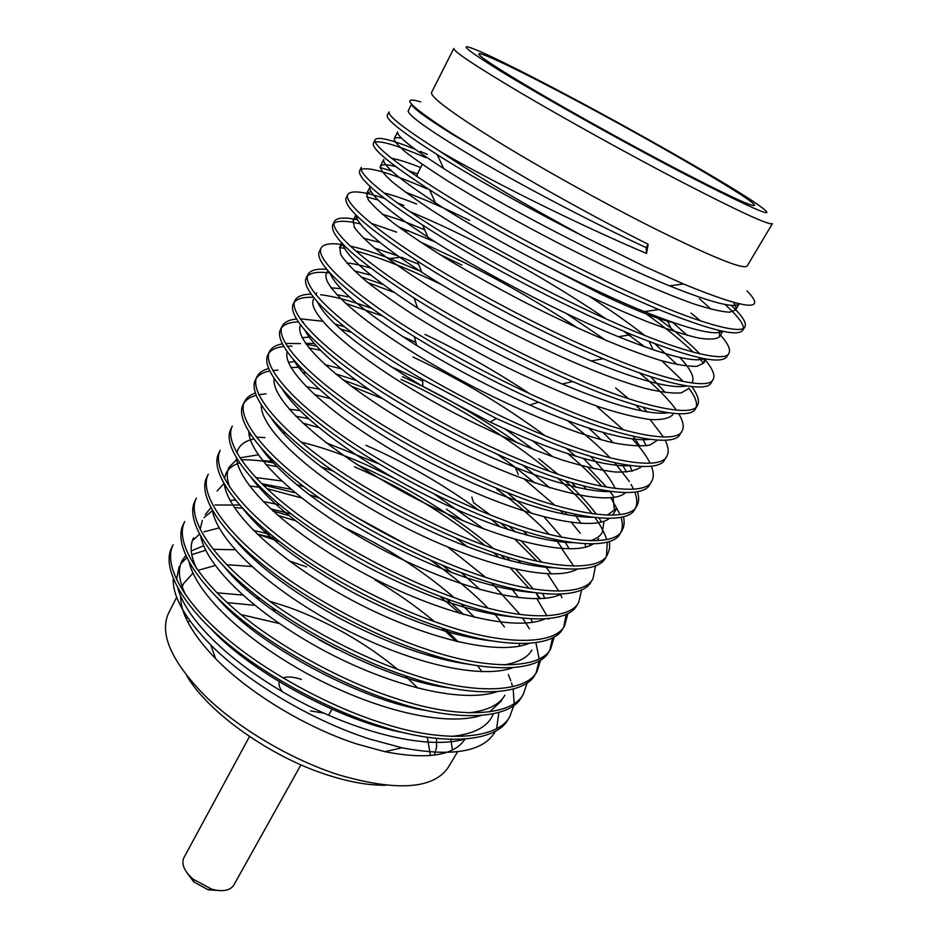 <?xml version="1.0" encoding="UTF-8"?>
<svg xmlns="http://www.w3.org/2000/svg" width="938" height="938" viewBox="0 0 938 938"><rect width="100%" height="100%" fill="white"/><g stroke="black" fill="none" stroke-linecap="round" stroke-linejoin="round"><path stroke-width="1.41" d="M220.547 890.654L208.095 889.752L193.756 881.872L186.334 871.836M300.934 764.822L233.761 885.155C230.138 890.608 222.834 891.968 211.847 889.247L192.911 879.07C184.176 871.062 181.163 863.957 183.883 857.731L249.496 736.541M282.279 691.74C279.125 687.249 278.258 683.603 279.688 680.789L279.97 680.32M282.948 677.998C287.345 676.321 293.5 676.79 301.415 679.417M186.205 618.763L187.319 617.145M227.219 602.618L254.749 605.303M270.859 608.961L276.616 610.579M385.753 785.223C369.42 785.493 350.554 782.257 329.132 775.515C271.621 757.74 208.377 712.88 186.814 675.852M187.893 622.199L189.91 620.862M240.996 614.566L279.149 623.489M177.774 588.02C186.345 619.854 230.83 664.151 297.287 700.111C362.127 734.501 428.15 749.591 465.049 739.109C454.074 755.7 427.341 759.897 384.861 751.69L356.698 743.963C305.894 727.478 248.91 692.889 215.611 658.652C192.29 634.381 180.612 613.616 180.6 596.345M182.171 586.801L183.531 583.6L192.911 573.2M197.859 570.386L215.212 565.52M226.82 564.676L251.806 566.517M457.545 751.772L448.364 767.202C433.637 789.081 397.196 791.672 339.052 774.952C291.261 759.674 238.709 728.603 205.164 695.996C171.455 661.407 159.226 633.854 168.488 613.335L176.661 597.178M217.065 592.816L242.778 595.079M256.414 597.764L260.318 598.679M269.464 601.106L289.127 607.437C329.144 622.164 365.257 642.776 397.501 669.263M173.272 578.852C172.569 596.568 185.056 618.588 210.733 644.91C247.632 682.196 312.096 720.642 369.783 739.074L401.992 747.785C453.077 757.283 484.243 751.701 495.499 731.054M306.609 566.904L289.139 560.912M496.659 728.521L498.864 712.458M481.991 671.784L477.63 665.722M456.29 641.451L441.904 627.979M434.411 621.542C416.449 606.569 396.598 592.664 374.848 579.813M651.16 226.89C601.141 201.623 540.112 167.621 496.507 140.782C452.057 113.099 430.401 97.013 431.515 92.545L453.793 48.483C453.464 51.402 476.012 66.34 521.434 93.296C565.954 119.525 627.721 153.75 677.869 179.955C737.936 211.085 769.453 225.648 772.408 223.643L747.14 266.064C743.154 269.827 711.156 256.766 651.16 226.89M648.135 244.232L646.528 253.448L646.188 247.632L648.135 244.232C599.112 219.773 539.233 186.639 494.467 159.272L452.468 133.817C409.671 106.076 399.084 95.43 420.728 101.89M747 290.886C767.647 312.061 746.472 309.763 683.462 283.991L644.277 266.333L583.155 236.142C527.508 208.06 470.688 176.039 437.225 154.641C402.543 132.481 385.893 119.407 387.253 115.397L389 111.892C387.711 115.82 404.595 128.905 439.664 151.17C491.641 181.491 579.109 224.874 646.528 253.448M677.846 170.54C617.626 138.918 541.472 96.168 500.728 71.218C460.933 46.443 455.493 40.522 484.407 53.443C503.952 62.4 531.295 76.189 566.423 94.808C634.768 130.992 717.887 178.22 751.819 200.462C786.279 223.725 761.621 213.758 677.846 170.54M673.332 322.637C658.241 319.401 633.854 309.774 600.191 293.782L538.002 261.538M570.374 97.493C652.989 141.122 757.318 201.799 754.445 205.41C751.819 206.841 724.394 193.932 672.171 166.683C628.952 143.96 576.002 114.635 537.603 92.17C498.324 69.037 478.732 56.268 478.826 53.888C479.893 51.391 519.945 70.737 570.374 97.493M513.907 705.259L509.932 716.304C498.946 738.816 445.867 743.928 383.021 723.315C328.804 706.677 261.116 669.427 221.028 633.467C181.691 598.854 163.318 563.609 173.155 544.744L171.713 547.628C161.84 566.587 180.143 601.903 219.422 636.55C259.451 672.534 327.081 709.773 381.285 726.352C444.108 746.906 497.222 741.677 508.267 719.071L508.267 719.059M253.389 530.322L270.789 534.508M279.606 541.578L257.2 534.097L275.502 538.342M583.155 236.142C526.089 205.316 478.263 176.989 439.664 151.17M731.183 305.272C742.404 315.954 746.965 323.118 744.889 326.764C742.509 335.523 695.316 322.461 629.855 292.363C573.798 267.025 497.832 227.019 448.587 196.699C400.491 167.175 372.081 144.804 375.083 139.797C377.522 136.315 390.876 139.469 415.147 149.271M420.212 151.37L427.376 154.43M744.889 326.764L742.873 330.094C738.546 337.199 710.488 330.352 658.711 309.563L627.721 296.091C564.84 267.928 476.398 220.383 429.487 189.711C390.372 164.244 371.659 148.767 373.347 143.268L375.083 139.809M375.188 142.037C381.496 140.641 398.357 145.836 425.758 157.596M720.501 335.089C728.146 343.754 730.937 349.815 728.885 353.298C725.871 363.088 678.197 351.375 612.889 321.98C556.938 297.276 481.546 257.458 432.957 226.691C385.495 196.769 357.824 173.413 361.329 167.374L359.617 170.798C357.554 177.962 378.553 196.054 422.639 225.061C470.09 256.18 551.814 299.843 610.79 325.65L631.614 334.596C689.477 357.777 721.228 365.117 726.891 356.592M380.101 167.515L391.674 171.033M361.142 169.426C368.728 166.589 390.7 173.049 427.06 188.819M705.482 360.18C712.845 369.185 715.377 375.634 713.068 379.515C709.433 390.302 661.313 379.913 596.146 351.199C540.3 327.128 465.483 287.485 417.539 256.297C370.686 225.976 343.742 201.67 347.74 194.623C350.601 190.039 362.807 191.282 384.357 198.352M397.431 202.995L403.926 205.492M713.068 379.503L711.11 382.763C707.299 392.975 664.268 384.709 603.216 358.726L594.071 354.834C539.28 331.384 464.732 291.964 417.293 261.045C367.262 228.075 343.519 207.064 346.052 198.012L347.74 194.623M366.723 196.957L377.979 199.993M409.765 211.566C430.014 219.914 451.553 229.88 474.382 241.441C519.394 264.27 563.304 290.112 606.136 318.955M691.869 386.655C697.978 395.168 699.83 401.417 697.45 405.415C693.194 417.176 644.629 408.089 579.637 380.042C523.885 356.581 449.63 317.114 402.32 285.504C356.077 254.808 329.824 229.576 334.315 221.556C336.648 217.581 344.34 216.983 357.401 219.727M371.143 223.303L396.563 232.132M419.884 241.734L463.395 262.101C501.49 281.095 539.678 303.103 577.937 328.136M697.45 405.415L695.504 408.628C691.177 420.517 642.565 411.583 577.585 383.619L572.719 381.543C523.216 360.45 459.21 326.916 414.08 298.003C356.698 260.494 329.555 236.118 332.65 224.897L334.315 221.556M333.846 223.408C337.657 220.43 346.439 220.594 360.215 223.889M439.125 254.104L461.836 265.044M678.76 413.775C683.274 421.361 684.353 427.118 682.008 431.023C677.166 443.733 628.167 435.9 563.328 408.511C507.693 385.647 433.989 346.356 387.288 314.347C341.643 283.276 316.083 257.153 321.042 248.16C323.528 243.857 330.997 242.731 343.449 244.759M350.167 246.061C361.189 248.523 374.391 252.674 389.762 258.536L419.884 270.988M682.008 431.011L680.085 434.2C675.172 447.027 626.127 439.359 561.311 412.04L538.482 402.214C495.592 382.962 454.215 361.118 414.35 336.66C349.675 296.736 313.362 262.359 319.401 251.466L321.042 248.16M339.521 247.562L344.422 248.336M355.514 250.833C379.573 257.399 408.276 268.667 441.599 284.624M665.194 440.239C668.536 447.133 669.052 452.491 666.742 456.325C661.313 469.961 611.916 463.372 547.241 436.604C491.711 414.326 418.547 375.212 372.468 342.816C327.397 311.393 302.505 284.378 307.934 274.459C310.302 270.25 316.552 268.549 326.67 269.335M361.048 276.898L383.232 284.589M666.742 456.325L664.843 459.468C659.355 473.221 609.899 466.772 545.236 440.098L496.354 418.489L422.604 379.433C343.836 333.389 299.07 291.272 306.304 277.73L307.934 274.459M307.347 276.206C310.865 272.559 318.357 271.469 329.824 272.946M367.919 282.619L394.03 292.363M651.382 466.163C653.845 472.506 653.938 477.571 651.664 481.335C645.672 495.885 595.865 490.48 531.354 464.345C475.929 442.642 403.305 403.703 357.824 370.92C313.327 339.157 289.092 311.287 294.966 300.465C297.264 296.326 302.646 294.227 311.111 294.169M320.655 294.731C334.268 296.42 351.387 301.004 372.023 308.508M651.664 481.335L649.788 484.442C643.726 499.098 593.871 493.845 529.384 467.792C473.971 446.148 401.405 407.233 356.006 374.403C311.58 342.605 287.427 314.629 293.36 303.689L294.966 300.465M294.344 302.165C297.581 298.483 303.959 296.877 313.491 297.334M345.43 303.314L382.645 316.012M637.453 491.629C639.224 497.539 638.989 502.346 636.75 506.051C630.207 521.481 580.024 517.26 515.666 491.735C460.359 470.583 388.262 431.82 343.367 398.662C299.421 366.582 275.842 337.879 282.15 326.154C284.378 322.086 289.115 319.717 296.373 319.049M300.054 318.826L322.508 321.218M335.288 324.196L344.422 326.764M636.75 506.051L634.897 509.123C628.284 524.659 578.054 520.578 513.719 495.123C458.436 474.053 386.386 435.302 341.573 402.109C297.698 369.982 274.201 341.186 280.556 329.344L282.15 326.154M281.517 327.831C284.519 324.138 290.077 322.156 298.19 321.898M302.294 321.898L303.326 321.933M340.494 328.992L351.574 332.392M623.477 516.674C624.708 522.231 624.216 526.839 622.011 530.486C614.918 546.784 564.371 543.7 500.177 518.761C444.987 498.16 373.406 459.573 329.086 426.063C285.703 393.655 262.746 364.155 269.487 351.551C271.645 347.552 275.889 344.996 282.244 343.871M285.422 343.414L300.5 343.589M306.128 344.281L316.481 346.134M622.011 530.486L620.182 533.523C613.03 549.926 562.425 546.983 498.254 522.126C443.088 501.584 371.565 463.02 327.315 429.463C283.991 397.02 261.116 367.415 267.916 354.716L269.487 351.562M268.831 353.192C271.657 349.511 276.593 347.271 283.628 346.485M287.145 346.204L292.07 346.145M308.883 347.916L320.397 350.273M609.501 541.355L609.594 548.624L607.437 554.639C599.828 571.781 548.918 569.812 484.887 545.459C429.815 525.397 358.75 486.974 314.992 453.124C272.137 420.412 249.801 390.114 256.965 376.666C259.052 372.738 262.921 370.029 268.573 368.564M299.48 368.634L302.071 369.056M342.827 379.855L368.904 389.551M607.437 554.639L605.631 557.641C597.952 574.888 546.995 573.048 483 548.777C427.939 528.774 356.921 490.375 313.233 456.478C270.461 423.73 248.195 393.339 255.406 379.784L256.965 376.666M256.297 378.284C258.982 374.602 263.426 372.175 269.64 370.991M272.712 370.51L277.894 370.1M302.493 372.304L306.14 373.007M350.753 385.952L382.493 398.65M595.571 565.684L593.039 578.523C584.902 596.486 533.652 595.607 469.797 571.828C414.842 552.283 344.269 514.024 301.063 479.846C258.747 446.828 237.009 415.769 244.584 401.499C246.612 397.63 250.176 394.828 255.265 393.092M593.039 578.523L591.245 581.49C583.049 599.558 531.752 598.807 467.921 575.1C412.978 555.613 342.476 517.389 299.339 483.164C257.082 450.111 235.426 418.958 243.048 404.583L244.584 401.499M243.915 403.082C246.46 399.424 250.516 396.856 256.086 395.367M258.806 394.722L265.982 393.808M454.883 597.858C400.045 578.828 329.977 540.745 287.321 506.239C245.522 472.928 224.37 441.13 232.343 426.04L230.818 429.088C222.81 444.284 243.88 476.176 285.609 509.522C328.194 544.063 398.204 582.123 453.031 601.094C516.697 624.239 568.322 623.934 577.022 605.069L578.793 602.137C570.163 620.909 518.573 621.085 454.883 597.858M302.693 423.026L318.99 427.646M567.936 613.37L564.711 625.482C555.589 645.039 503.683 646.247 440.156 623.571C385.436 605.033 315.86 567.127 273.732 532.315C232.448 498.723 211.882 466.198 220.242 450.31L218.73 453.335C210.323 469.305 230.818 501.924 272.043 535.551C314.113 570.398 383.63 608.293 438.327 626.76C501.83 649.377 553.772 648.029 562.964 628.378L562.976 628.366M256.391 437.12L264.915 437.647M425.606 648.967C371.014 630.922 301.919 593.179 260.318 558.063C219.527 524.201 199.524 490.973 208.271 474.311L206.782 477.301C198 494.045 217.933 527.367 258.654 561.264C300.183 596.404 369.22 634.135 423.8 652.121C487.139 674.199 539.397 671.854 549.058 651.441L550.794 648.568C541.179 668.888 488.968 671.116 425.606 648.967M241.207 459.843C250.54 459.573 261.245 460.57 273.31 462.856M265.782 464.556L276.886 466.596M411.243 674.059C356.768 656.494 288.154 618.904 247.057 583.506C206.77 549.387 187.319 515.466 196.429 498.055L194.963 500.998C185.806 518.503 205.188 552.505 245.416 586.66C286.442 622.093 354.998 659.66 409.46 677.166C472.623 698.728 525.174 695.398 535.305 674.234L537.017 671.397C526.945 692.467 474.429 695.679 411.243 674.059M263.05 484.958L295.177 492.825M249.508 485.919L259.029 487.232M266.943 488.675L301.485 497.914M527.238 682.7L523.404 693.979C512.863 715.776 460.066 719.95 397.044 698.833C342.698 681.738 274.553 644.324 233.972 608.633C194.154 574.267 175.254 539.678 184.727 521.528L183.273 524.448C173.753 542.68 192.595 577.351 232.343 611.752C272.864 647.478 340.951 684.869 395.285 701.905C458.283 722.964 511.116 718.672 521.716 696.782L523.404 693.968M215.083 505.007L239.765 505.054M272.993 511.069L289.045 515.583M234.207 507.446L242.649 508.232M277.765 515.337L295.505 520.742M319.131 529.431L320.843 530.122M724.945 304.428C737.209 315.449 743.365 323.364 743.4 328.148M691.025 313.034L700.639 320.984M657.937 318.24L671.104 328.347C682.794 337.598 692.373 346.099 699.83 353.861M646.388 314.042C665.382 327.655 681.035 340.377 693.323 352.219M698.529 357.519L703.594 363.276M623.969 331.384L644.852 346.919M661.888 360.825L683.415 381.578M688.785 388.062C694.941 396.235 697.426 402.508 696.254 406.893M639.306 372.796C656.237 386.773 668.606 399.236 676.415 410.176M615.68 387.969L628.53 398.72M635.671 405.11L641.803 410.938M650.128 419.556L663.459 437.014M597.002 406.705L623.465 429.874M632.235 438.832C640.631 447.895 646.575 456.032 650.093 463.22M577.292 424.199L577.902 424.41M424.949 334.385C459.749 350.835 494.689 370.639 529.806 393.796M567.396 420.564C583.835 433.063 598.092 445.491 610.169 457.85M614.789 462.774L629.398 481.557M631.098 484.395L633.584 489.202M634.792 492.087C637.125 498.301 637.43 503.448 635.718 507.517M566.142 448.141L575.756 456.243M588.009 467.394L606.64 487.244M609.911 491.36L614.226 497.339M412.908 357.015C459.339 378.776 503.401 405.017 545.107 435.736M567.982 453.793C581.138 464.779 592.394 475.613 601.762 486.33M610.826 497.797L620.17 514.587M621.073 517.26C622.785 523.087 622.762 527.977 621.003 531.94M402.472 376.642C441.646 394.64 480.045 416.789 517.694 443.111M538.787 458.717L557.629 474.065M564.946 480.526C577.796 492.122 588.255 503.366 596.334 514.27M598.948 517.987L601.528 522.009M400.995 379.433C450.603 401.792 510.612 438.761 549.269 471.134M557.465 478.087C571.418 490.175 582.955 502.053 592.089 513.707M594.985 517.6C600.766 525.632 604.647 532.948 606.64 539.538M607.308 542.035L606.464 556.082M524.565 479.341L554.757 505.16M560.361 510.635L563.879 514.212M571.582 522.595L580.247 533.276M496.753 489.261C517.366 504.421 534.848 519.464 549.199 534.39M553.631 539.162L555.484 541.226M561.756 548.695L573.739 566.095M575.44 569.237L575.78 569.894M581.712 589.685L578.793 602.137M471.826 496.988L473.62 502.698L490.128 514.856M500.341 522.9L508.619 529.771M521.575 541.308L541.871 562.249M545.459 566.505L551.286 574.033M365.949 445.304C404.712 462.223 442.384 483.879 478.966 510.295M490.891 519.289L500.716 527.133M515.114 539.491L536.97 561.205M540.863 565.649L541.906 566.88M547.558 573.939L558.802 591.186M560.338 594.211L561.932 597.682M566.177 614.249L563.785 626.889M357.073 464.638L370.088 470.477C395.977 482.507 421.584 496.906 446.91 513.684M447.238 513.907C464.298 525.339 479.681 536.876 493.365 548.519M500.763 554.956L505.781 559.529M515.982 569.425L533.335 589.052M536.266 592.922L540.37 598.749M554.264 636.761L550.794 648.568M354.505 466.831C401.441 487.162 444.975 513.403 485.11 545.541M493.4 552.494L499.309 557.676M510.495 568.147L529.02 588.337M536.982 598.854L546.936 615.844M548.191 618.67L548.437 619.256M552.611 637.688L549.879 649.964M540.698 659.871L537.017 671.397M383.361 507.188L397.349 514.821M447.825 547.042L485.345 577.151M491.606 582.932L520.086 614.542M522.712 618.212L529.431 628.835M535.891 642.706L539.151 658.839M539.139 660.833L536.126 672.78M352.078 514.856L409.285 546.08M430.225 559.963C453.019 575.979 472.224 592.007 487.842 608.047M492.38 612.831L493.834 614.413M500.634 622.222L504.456 626.959M439.617 596.146L460.054 613.511M508.349 674.61L510.8 680.742M511.527 682.876L512.64 686.71M513.192 689.043L514.153 703.453M417.152 176.614L417.234 174.269L422.323 164.326M404.841 675.618L417.949 688.199M450.826 739.402L452.456 749.99M436.522 738.417L436.569 747.281L434.282 755.149M319.026 639.798L337.023 649.354M407.655 705.657L408.499 706.666M427.294 737.233L430.483 755.571M331.97 709.198L328.581 715.272M323.809 713.15L310.49 710.887M494.467 159.272L452.796 134.521C425.911 117.731 412.192 107.647 411.653 104.294M739.05 303.889C734.231 308.508 711.039 302.493 669.498 285.844C607.226 260.682 495.85 202.397 443.686 168.512C411.688 147.958 396.352 135.74 397.653 131.848L394.171 138.789C394.898 137.581 397.349 137.394 401.546 138.214M699.443 298.741L711.121 309.223M722.377 331.208C715.178 335.992 689.172 329.461 644.371 311.627C584.972 287.743 486.318 236.212 435.42 202.772C399.365 179.205 382.141 164.771 383.759 159.495L380.312 166.354C381.66 164.15 386.808 164.232 395.742 166.577M391.603 158.346C397.923 159.308 407.608 162.368 420.67 167.55M704.661 358.762C693.616 362.689 664.866 355.35 618.388 336.719C562.648 314.183 476.774 269.394 427.939 237.232C387.371 210.452 368.071 193.65 370.029 186.814L366.617 193.603L370.862 191.493M405.568 192.255C423.73 198.926 445.093 208.318 469.633 220.442M679.78 357.437C690.767 369.291 694.882 377.615 692.162 382.423L691.763 382.997M686.581 385.952C671.678 389.118 639.892 380.793 591.257 360.966C540.124 339.955 467.523 302.118 421.819 272.243C378.659 243.81 356.745 224.78 356.088 215.165M382.516 214.368C394.03 217.604 408.1 222.775 424.738 229.892M668.219 412.814C649.084 415.229 613.745 405.615 562.202 383.982C516.861 364.812 458.717 334.444 417.644 308.098C371.26 277.929 346.274 256.555 342.698 243.974M363.51 238.252L379.89 242.45M649.624 439.371C629.785 442.208 581.654 428.396 529.782 405.028C490.609 387.558 452.89 367.696 416.636 345.454C365.175 312.823 336.226 288.646 329.813 272.911M346.626 262.886C353.11 263.543 361.165 265.302 370.791 268.151M472.412 312.084L492.52 323.047M643.175 439.676L646.188 445.808M630.793 465.635C605.057 467.828 549.516 450.533 490.234 422.077L422.874 386.491C362.267 349.933 327.104 321.746 317.384 301.942M316.047 294.978L316.681 292.937M331.02 287.802L340.998 288.681M603.146 432.512L613.264 442.818M629.914 465.694L632.153 471.333M611.752 491.606C577.409 492.731 509.486 469.176 439.289 431.972C367.661 393.585 317.525 353.849 305.354 331.044M402.343 336.39L415.827 342.347M590.401 456.29C602.337 468.203 610.626 478.943 615.269 488.522M612.62 515.185L616.805 508.267L607.249 515.15M592.476 517.295C556.281 517.436 491.5 495.1 424.492 459.597C356.252 422.944 307.887 384.357 293.723 360.204M302.083 337.68L309.106 337.129M532.514 440.743L552.845 456.794M583.307 485.849L586.356 489.378M604.049 521.2L602.255 532.573C600.144 536.219 596.099 538.951 590.108 540.745M572.977 542.668C535.375 541.883 473.737 520.684 409.859 486.869C344.95 451.928 298.307 414.561 282.49 389.446M288.376 362.467L294.473 361.482M324.806 364.589L341.104 368.833M522.783 465.142L549.949 487.924M574.525 514.106L581.208 523.498M589.873 543.958L590.072 545.611M553.244 567.748C514.681 566.06 456.185 545.951 395.39 513.778C333.799 480.573 288.857 444.483 271.657 418.758M306.175 386.62L319.319 389.235M544.286 517.143L561.651 537.193M564.629 541.367L569.354 548.976M533.23 592.499C491.84 589.111 441.13 571.734 381.109 540.358C322.848 508.912 279.559 474.159 261.256 448.176M289.127 409.144L300.113 410.668M523.111 530.802L527.848 535.457M512.922 616.911C472.013 612.901 423.378 596.134 367.004 566.622C310.572 535.106 272.008 505.476 251.302 477.712M249.18 435.666L250.821 434.927M282.631 432.664L285.492 433.016M326.143 442.795L378.858 463.864M434.517 494.232L483.914 529.032M518.069 560.197L520.907 563.281M542.668 593.648L544.861 598.409M492.286 640.971C452.233 636.351 405.837 620.217 353.098 592.558C300.16 563.023 263.086 534.625 241.852 507.376M229.798 487.291C226.668 479.084 226.421 472.4 229.06 467.241L236.611 459.632M240.62 457.756L258.196 454.801M266.392 454.953L267.623 455.036M320.984 466.796L333.494 471.193M455.903 538.013L467.347 546.784M511.175 588.196L518.679 597.764M531.014 618.892L532.409 622.457M531.905 650.057C527.602 657.655 518.222 662.615 503.776 664.925M471.263 664.655C432.441 659.461 388.484 643.984 339.392 618.201C289.994 590.67 254.515 563.679 232.952 537.216M217.1 491.043L223.877 483.609M255.734 477.501L281.705 481.006M296.502 484.583L303.924 486.716M461.203 572.626L480.233 589.697M503.003 615.152L503.589 615.938M519.089 643.644L519.887 646.13M449.794 687.906C380.816 680.39 263.215 616.102 224.674 567.267M205.27 514.575L210.886 507.751M229.986 500.505L235.391 499.942M263.144 501.549L279.923 504.879M343.109 527.015C384.416 545.916 421.361 569.425 453.98 597.541M460.921 603.791L474.651 617.392M504.855 695.234C499.485 704.719 487.502 710.594 468.918 712.845M427.787 710.687C362.009 701.624 256.449 644.195 217.124 597.6M196.581 568.592C190.59 555.882 189.582 545.635 193.568 537.849M493.376 713.83L491.547 717.453C485.603 727.958 472.213 734.278 451.389 736.424M405.11 732.93C343.331 722.448 249.954 672.007 210.347 628.167M186.005 595.548C178.853 581.208 177.517 569.659 181.995 560.877L185.689 555.554M191.27 550.923L203.581 545.822M646.188 247.632C594.54 223.631 524.295 186.967 478.31 159.87C431.433 131.918 408.065 115.597 408.194 110.895L411.559 104.188M733.657 302.528C735.873 305.905 736.494 308.379 735.533 309.974L729.494 312.202C721.697 311.803 709.796 309.036 693.792 303.912C657.128 290.827 611.259 270.191 556.164 241.992C515.595 220.934 477.759 199.595 449.361 182.007C431.914 170.904 417.762 161.266 406.881 153.082C398.474 146.117 394.241 141.357 394.171 138.789M719.188 330.504L719.598 336.601C716.808 339.239 709.96 339.755 699.045 338.161C685.619 335.112 668.735 329.766 648.416 322.144C616.465 309.352 580.223 292.633 539.667 271.985C499.379 251.044 461.942 229.576 433.942 211.671C416.777 200.345 402.883 190.414 392.295 181.878C384.146 174.527 380.16 169.344 380.312 166.354M408.194 170.505L417.398 173.94M672.792 322.52L687.284 335.382M704.473 358.832L703.852 362.9L697.157 366.289C688.973 366.711 676.767 364.765 660.516 360.438C623.5 348.936 577.785 329.32 523.381 301.579C496.741 287.614 471.826 273.732 448.634 259.943C427.517 246.846 409.683 234.992 395.133 224.358C382.2 214.31 373.242 206.149 368.282 199.876L366.617 193.603M383.982 193.005C392.424 194.998 403.305 198.68 416.636 204.027M589.896 296.713C610.884 310.396 629.117 323.293 644.605 335.394M655.029 343.859L677.06 364.612M688.281 388.895L681.293 392.846C672.921 393.667 660.551 392.107 644.195 388.156C607.015 377.428 561.381 358.304 507.317 330.797C480.866 316.892 456.173 302.986 433.227 289.092C412.368 275.878 394.792 263.812 380.511 252.908C367.837 242.567 359.137 234.054 354.423 227.395L353.087 220.512L356.639 218.097M398.568 226.902L435.443 242.051M566.329 313.491L606.206 340.576M650.655 376.666L665.405 392.647M672.898 414.584C669.474 418.325 662.052 420.001 650.644 419.603C636.785 417.75 619.631 413.517 599.183 406.904C567.173 395.543 531.26 379.773 491.453 359.629C465.201 345.782 440.719 331.864 418.02 317.876C397.407 304.522 380.089 292.269 366.055 281.107C353.649 270.472 345.196 261.632 340.729 254.585L339.708 247.116L343.109 244.408M374.344 247.949L397.501 255.734M401.241 257.153L418.583 264.235M642.94 407.233L646.997 411.899M657.573 440.168L649.788 445.093C640.924 446.594 628.167 445.714 611.529 442.431C573.95 433.063 528.504 414.842 475.203 387.769C380.98 338.935 319.155 287.638 326.494 273.415L328.347 271.281M354.376 270.883L371.131 275.291M633.185 436.287L639.88 446.23M641.58 466.561C636.773 470.466 628.12 472.295 615.609 472.06C600.824 470.384 583.108 466.385 562.448 460.054C530.439 449.185 495.006 433.825 456.149 413.986C364.296 365.808 305.624 314.84 313.433 299.398M336.742 294.684L349.745 297.147M588.642 428.068L601.422 439.91M622.14 464.263L626.561 472.119M625.505 492.626C608.973 508.795 524.729 486.529 437.718 440.051C348.174 392.494 292.316 341.737 300.5 325.123M583.483 458.494L593.344 468.625M613.065 497.527L614.542 511.058M609.407 518.421C589.662 533.886 507.259 512.582 423.085 467.652C336.39 421.537 281.658 371.178 287.157 351.961M305.389 343.214L314.195 343.566M390.091 366.207L422.675 381.074M504.949 428.901L533.804 449.701M571.594 482.566L576.096 487.268M598.632 538.611L597.131 540.687M593.285 543.923C570.691 558.767 490.105 538.365 408.546 494.865C324.513 450.076 270.953 400.198 274.119 378.706M290.909 367.567L298.448 367.297M335.347 373.793L356.006 380.359M497.292 454.226L515.232 467.265M515.748 467.663L534.941 483.047M564.582 511.738L567.244 514.845M584.972 543.806L585.887 547.089M577.175 569.178C552.013 583.436 473.244 563.867 394.124 521.692C312.6 478.169 260.236 428.83 261.35 405.333M314.324 394.523L330.27 398.615M507.083 492.52L531.881 513.696M556.011 539.678L562.46 548.742M561.088 594.176C533.616 607.883 456.654 589.087 379.843 548.167C300.699 505.828 249.52 457.099 248.805 431.832M295.611 416.12L308.602 418.688M508.759 525.96L515.337 531.893M546.35 566.669L546.831 567.373M558.638 594.27L558.755 595.22M545.013 618.916C515.478 632.095 440.321 614.027 365.703 574.302C288.845 533.101 238.838 485.016 236.482 458.201M236.833 452.902L238.111 449.22C240.878 444.073 246.073 440.661 253.706 438.972M301.274 442.173C324.607 447.86 349.053 456.677 374.614 468.625L394.558 478.45M446.394 509.135L462.973 520.696M506.203 556.691L510.249 560.725M535.95 592.875L539.198 598.796M528.962 643.433C497.574 656.072 424.246 638.684 351.703 600.097C277.05 559.998 228.204 512.605 224.358 484.442M224.393 478.579L226.058 473.221C228.626 468.39 233.116 464.967 239.53 462.926M262.488 460.558L271.903 461.332M512.934 667.692C479.904 679.816 408.393 663.06 337.868 625.564C265.348 586.531 217.628 539.878 212.434 510.542M255.617 483.234L256.508 483.293M261.843 483.762L290.991 489.296M309.036 494.584L319.752 498.254M442.091 565.051L451.776 572.59M494.162 613.241L501.209 622.293M496.941 691.728C462.446 703.312 392.764 687.144 324.185 650.714C253.729 612.725 207.122 566.833 200.697 536.501M200.111 529.466L202.327 520.414M204.05 517.612L212.445 510.6M270.578 508.83L291.308 514.001M446.3 598.667L463.759 614.566M501.513 700.815L489.601 711.872M480.983 715.542C445.198 726.575 377.346 710.957 310.654 675.571C242.227 638.59 196.687 593.484 189.148 562.331M192.337 540.839L199.442 534.238M203.992 531.823L219.046 527.93M264.223 531.295L267.893 532.104M445.503 629.164L458.166 641.897M176.508 579.696L179.123 566.587M180.753 563.82L186.721 557.735M191.774 554.651L205.621 550.278M213.196 549.316L235.145 549.75M208.095 889.752L210.909 888.966M193.756 881.872L192.911 879.07M279.688 680.789L279.137 681.785M215.611 658.652L210.733 644.91M384.861 751.69L401.992 747.785M728.885 353.286L726.903 356.581M564.711 625.482L562.964 628.378M509.944 716.292L508.267 719.071M452.796 134.521L452.468 133.817M669.498 285.844L683.462 283.991M443.686 168.512L437.225 154.641M644.371 311.627L658.711 309.563M435.42 202.772L429.487 189.711M618.388 336.719L631.614 334.596M427.939 237.232L422.639 225.061M591.257 360.966L603.216 358.726M421.819 272.243L417.293 261.045M562.202 383.982L572.719 381.543M417.644 308.098L414.08 298.003M529.782 405.028L538.482 402.214M416.636 345.454L414.35 336.66M490.234 422.077L496.354 418.489M422.874 386.491L422.604 379.433M735.533 309.974L739.167 303.912M719.598 336.601L722.776 331.29M703.852 362.9L706.173 359.019M353.087 220.512L355.877 214.954M339.708 247.116L341.772 243.012M326.494 273.415L327.854 270.719M518.268 474.487L515.325 467.499M366.711 388.672L367.45 388.543M389.762 258.536L399.752 257.34M404.536 231.205L408.663 230.713M652.684 348.772L649.225 341.655M671.104 328.347L667.645 321.253"/></g></svg>
